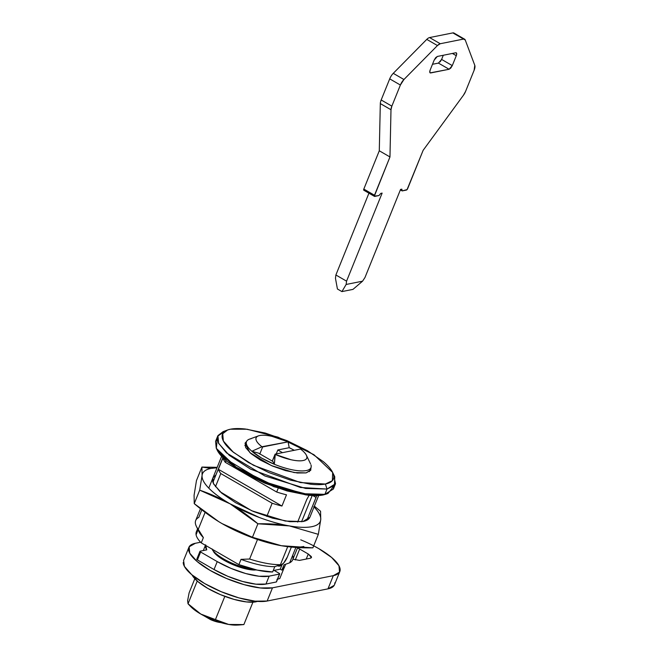 <?xml version="1.0" encoding="UTF-8"?>
<svg xmlns="http://www.w3.org/2000/svg" width="658" height="658" viewBox="0 0 658 658"><rect width="100%" height="100%" fill="white"/><g stroke="black" fill="none" stroke-linecap="round" stroke-linejoin="round"><path stroke-width="0.99" d="M299.464 560.402L292.942 559.185L299.464 560.402L310.518 558.19L299.464 560.402M306.25 559.045L308.273 554.02L311.522 557.556L310.518 558.19L311.39 556.66L308.273 554.02L306.25 559.045M295.269 559.958L299.678 549.052L308.273 554.02L299.678 549.052L295.269 559.958M297.482 547.95L299.678 549.052L297.482 547.941M300.747 539.848A48.585 14.789 -158 0 1 340.145 569.598A48.585 14.789 -158 0 1 333.31 575.66L327.972 588.861L267.148 601.034L272.486 587.824L333.31 575.66L327.972 588.861A48.585 14.789 22 0 0 334.815 582.799M183.212 562.532A48.585 14.789 22 0 0 216.383 589.584A48.585 14.789 22 0 0 267.148 601.034L272.486 587.824A48.585 14.789 -158 0 1 221.721 576.383A48.585 14.789 -158 0 1 188.55 549.331A48.585 14.789 -158 0 1 195.385 543.269L189.15 546.798L189.734 553.181L197.046 561.447L209.976 570.338L226.549 578.497L244.25 584.691L260.379 587.964L272.486 587.824L333.31 575.66L339.544 572.131L338.96 565.748L331.648 557.482L318.719 548.591L313.702 545.836M200.608 542.225L195.385 543.269L200.608 542.225M183.582 560.468L184.396 566.39L191.708 574.656L204.638 583.547L221.211 591.707L238.912 597.892L255.049 601.165L267.148 601.034L327.972 588.861L334.206 585.332M205.633 544.808L206.735 549.866A34.01 10.355 -158 0 1 205.461 545.317M279.033 573.233L274.123 570.396L279.033 573.233A1.497 0.452 -158 0 1 279.683 573.94A1.497 0.452 -158 0 1 279.486 574.072L276.286 581.993L265.964 584.057L269.163 576.137A40.368 12.288 -158 0 1 217.23 561.603L214.031 569.532L197.425 559.933L200.624 552.013L217.23 561.603L214.031 569.532A40.368 12.288 22 0 0 265.964 584.057L269.163 576.137L279.486 574.072L279.033 573.233M199.974 551.305L196.775 559.226A1.497 0.452 22 0 1 196.972 559.094L197.425 559.933L200.624 552.013A1.497 0.452 -158 0 1 199.974 551.305A1.497 0.452 -158 0 1 200.172 551.174L206.735 549.866L200.172 551.174L200.624 552.013L217.23 561.603L230.999 568.389L245.705 573.529L259.104 576.252L269.163 576.137L279.486 574.072L276.459 581.688M279.683 573.94L276.483 581.869A1.497 0.452 22 0 1 276.286 581.993L265.964 584.057L255.904 584.172L242.506 581.45L227.8 576.309L214.031 569.532L197.425 559.933A1.497 0.452 22 0 1 196.767 559.226M363.8 190.211A1.497 0.6 120 0 0 364.022 190.244L363.816 189.076A1.497 0.6 120 0 0 363.8 190.211L374.484 196.388A1.497 0.6 -60 0 0 374.698 196.413L378.934 195.566L380.842 193.362L382.134 193.107L346.56 281.163L335.884 274.986L335.465 278.293L337.422 288.994L341.921 291.593L337.422 288.994L335.465 278.293L335.884 274.986L346.56 281.163L346.141 284.462L341.921 291.593L352.976 289.38L362.574 281.172L364.993 277.47L362.574 281.172L346.141 284.462L346.56 281.163L382.134 193.107L380.842 193.362L378.934 195.566L374.336 196.133L389.964 156.949L390.992 109.746L391.855 106.144L400.385 85.03L403.938 79.511L437.447 45.55L440.251 43.732L463.545 39.069L465.239 39.99L474.788 65.339L474.114 70.291L465.584 91.396L463.421 95.262L423.143 150.312L407.08 189.586L402.161 190.919L401.857 189.159L400.566 189.422L364.993 277.47L400.566 189.422L401.857 189.159L402.161 190.919L400.377 189.891L402.161 190.919L406.397 190.072A1.497 0.6 -60 0 0 407.672 188.607L423.143 150.312L463.421 95.262A7.477 2.994 -60 0 0 465.584 91.396L474.114 70.291A7.477 2.994 -60 0 0 474.788 65.339L465.239 39.99A7.477 2.994 -60 0 0 464.622 39.2A7.477 2.994 -60 0 0 463.545 39.069L440.251 43.732L429.575 37.564L452.869 32.9A7.477 2.994 -60 0 1 454.563 33.821M430.677 72.948L429.822 72.454L430.677 72.948C429.649 72.964 429.485 71.985 430.168 70.019L434.173 60.117L437.348 56.448L455.78 52.763C456.808 52.747 456.973 53.726 456.29 55.691L452.391 53.438L456.29 55.691L456.693 53.462L455.78 52.763L437.348 56.448L435.654 57.674L434.173 60.117L430.168 70.019L429.764 72.248L430.677 72.948L449.11 69.263L450.804 68.037L452.285 65.594L456.29 55.691L452.285 65.594L441.617 59.426L443.295 55.256L441.617 59.426L452.285 65.594L449.11 69.263L430.143 72.89M335.884 274.986L368.932 193.181L335.884 274.986M374.476 196.38A1.497 0.6 -60 0 1 374.492 195.245L363.816 189.076L379.288 150.781L389.964 156.949L379.288 150.781L380.316 103.577L390.992 109.746A7.477 2.994 -60 0 1 391.855 106.144L381.179 99.967L389.709 78.861L400.385 85.03A7.477 2.994 -60 0 1 403.938 79.511L393.262 73.342L426.771 39.381L437.447 45.55A7.477 2.994 -60 0 1 440.251 43.732L429.575 37.564A7.477 2.994 120 0 0 426.771 39.381L437.447 45.55L403.938 79.511L393.262 73.342A7.477 2.994 120 0 0 389.709 78.861L400.385 85.03L391.855 106.144L381.179 99.967A7.477 2.994 120 0 0 380.316 103.577L390.992 109.746L389.964 156.949L374.492 195.245L363.816 189.076L379.288 150.781L380.316 103.577A7.477 2.994 -60 0 1 381.179 99.967L389.709 78.861A7.477 2.994 -60 0 1 393.262 73.342L426.771 39.381A7.477 2.994 -60 0 1 429.575 37.564L452.869 32.9L463.545 39.069L452.869 32.9A7.477 2.994 120 0 1 453.946 33.032L464.622 39.2M438.434 63.094L432.487 64.287L438.442 63.094L449.11 69.263L438.434 63.094L441.617 59.426L440.128 61.877M455.78 52.763L456.224 52.772M346.141 284.462L341.921 291.593L352.976 289.38L362.574 281.172L346.141 284.462M289.216 447.695A34.759 10.577 -158 0 1 294.282 450.302L289.216 447.695L288.072 441.855L289.216 447.695L277.824 449.973L289.216 447.695M311.218 466.456A34.759 10.577 -158 0 1 306.324 470.569A34.759 10.577 22 0 0 310.971 464.877M246.553 441.534L245.22 442.916L245.648 447.58L250.986 453.617L260.436 460.115L272.552 466.078L285.482 470.602L297.268 472.995L306.118 472.896L294.151 472.559L271.392 465.593L249.917 452.679L245.023 443.311L246.544 441.551M333.474 474.517L335.522 483.72L327.026 489.05L324.887 494.331L333.392 489.001L333.812 486.098L327.988 493.484L323.168 494.964L327.988 493.484M227.586 429.995L223.103 431.632L217.938 435.596L218.621 443.385L229.272 455.311L250.624 469.146L300.377 487.471L327.026 489.05L325.389 484.033L300.311 482.544L253.486 465.296L233.393 452.285L223.366 441.057L222.725 433.721L227.586 429.995L230.497 429.197L247.046 429.222L277.98 437.142L313.956 454.719L332.66 472.452L332.38 480.653L325.389 484.033L327.026 489.05L334.453 485.456L334.749 476.737L332.66 472.452M261.95 446.741A27.282 8.307 -158 0 1 258.372 435.909A27.282 8.307 -158 0 1 259.77 435.522A27.282 8.307 -158 0 1 288.072 441.855L261.95 446.741C258.38 443.985 256.398 441.567 255.995 439.503C255.592 437.43 256.85 436.106 259.77 435.522C262.739 434.93 266.835 435.218 272.075 436.386L288.072 441.855L262.649 446.938L259.77 454.078L262.649 446.938L261.95 446.741L251.85 451.265L261.95 446.741M249.39 439.19A34.759 10.577 22 0 0 251.85 451.265A34.759 10.577 -158 0 1 246.289 442.595A34.759 10.577 -158 0 1 251.167 438.697M203.618 615.608L210.634 619.663L213.102 619.935L210.634 619.663A13.456 4.096 22 0 0 220.915 622.608M222.898 457.664L212.953 482.289M201.825 509.827L198.749 517.443A52.327 15.924 -158 0 0 196.323 526.277L199.037 531.853M287.349 556.997L291.354 547.069L287.349 556.997A9.344 3.742 -60 0 1 279.403 566.176L283.639 563.1L287.349 556.997M301.578 521.769L312.188 495.523L301.578 521.769M312.287 495.268L316.07 497.456L306.858 520.239L316.753 495.614M292.662 555.385A52.327 15.924 -158 0 1 289.66 562.812L295.87 547.448L289.66 562.812L284.001 564.835L281.871 570.116L280.234 569.178L282.027 564.729L280.234 569.178L273.21 570.576L280.234 569.178L281.871 570.116A47.466 14.451 22 0 0 284.355 567.476L285.654 564.243M196.314 531.952A47.466 14.451 22 0 0 201.241 542.883L203.371 537.594A47.466 14.451 -158 0 1 198.19 529.271M199.02 531.812A47.466 14.451 22 0 0 203.371 537.594L198.247 529.345A52.327 15.924 -158 0 1 196.323 526.277M280.44 564.654L287.719 546.658L280.44 564.654A52.327 15.924 -158 0 1 249.612 559.029A52.327 15.924 22 0 0 280.44 564.654L274.789 566.678A47.466 14.451 -158 0 1 241.017 559.358L249.612 559.029L257.5 539.494L249.612 559.029L241.017 559.358L238.887 564.638L241.017 559.358A47.466 14.451 22 0 0 274.789 566.678L280.44 564.654M297.646 522.082L306.85 499.299L309.17 495.293L306.85 499.299L297.646 522.082M278.219 488.228L276.681 492.02A52.327 15.924 22 0 0 286.485 494.816L281.953 506.035A52.327 15.924 -158 0 1 272.149 503.238L266.811 516.448L272.149 503.238L220.784 473.554A52.327 15.924 -158 0 1 218.357 469.286L222.889 458.058A52.327 15.924 22 0 0 225.324 462.335L226.031 460.584L225.324 462.335L276.681 492.02L278.219 488.228M283.952 568.249L279.79 578.555L283.952 568.249M292.711 559.752A52.327 15.924 22 0 1 289.66 562.812L284.001 564.835L281.871 570.116L284.585 566.67M195.697 520.503A52.327 15.924 22 0 0 198.247 529.345L205.115 512.343L198.247 529.345L203.371 537.594L201.241 542.883L238.887 564.638A47.466 14.451 22 0 0 272.651 571.966L274.789 566.678L272.651 571.966L257.27 570.116L238.887 564.638L201.241 542.883C198.231 539.831 196.52 537.125 196.092 534.757L198.033 529.789M215.454 486.764L220.784 473.554L215.454 486.764M203.7 615.658L210.634 619.663L220.948 622.616M282.479 452.663L277.824 449.973L276.237 453.913L277.824 449.973L282.479 452.663M275.274 454.439L274.337 464.26A34.759 10.577 22 0 0 306.324 470.569A34.759 10.577 -158 0 1 274.337 464.26A34.759 10.577 -158 0 1 251.85 451.265L258.52 453.132L272.782 461.373L274.337 464.26L261.604 458.058L251.85 451.265L258.52 453.132L272.782 461.373L274.337 464.26L275.11 454.135L300.525 449.052A27.282 8.307 -158 0 1 306.669 455.961A27.282 8.307 -158 0 1 303.058 460.542A27.282 8.307 -158 0 1 275.274 454.439L272.272 461.151L275.11 454.135L300.525 449.052C304.251 451.873 306.348 454.341 306.809 456.463C307.278 458.593 306.028 459.95 303.058 460.542C300.138 461.126 296.125 460.855 291 459.728L275.274 454.439M230.497 429.197C234.412 428.416 239.38 428.358 245.401 429.024L265.248 433.054L287.036 440.671L307.434 450.714L323.349 461.661C327.668 465.321 330.661 468.71 332.348 471.835C334.034 474.961 334.272 477.576 333.063 479.69C331.862 481.804 329.304 483.252 325.389 484.033C321.482 484.814 316.514 484.872 310.494 484.206L290.639 480.175L268.859 472.559L248.453 462.516L232.545 451.569C228.227 447.909 225.225 444.52 223.547 441.395C221.861 438.269 221.623 435.654 222.823 433.54C224.033 431.426 226.591 429.978 230.497 429.197M310.839 469.976L306.118 472.896L310.675 470.314L311.004 467.583M217.107 449.949L217.502 450.73C219.246 453.971 222.363 457.491 226.837 461.283L243.345 472.633L264.516 483.054L287.118 490.958L307.714 495.145C313.956 495.836 319.114 495.778 323.168 494.964L326.615 493.985M216.342 448.369L217.173 450.088L236.584 468.48L273.909 486.723L306.003 494.939L323.168 494.964L324.887 494.331L307.311 494.298L274.444 485.884L236.214 467.205L216.342 448.369L217.272 439.018L215.569 441.395L216.252 448.197L224.32 458.149L262.756 481.261L303.47 493.73L324.887 494.331L327.026 489.05L305.608 488.45L264.886 475.973L226.451 452.869L218.39 442.916L217.699 436.114L225.562 430.916M279.79 578.555L276.952 579.361M212.822 550.54L216.984 555.385L224.049 560.246L233.105 564.696L242.769 568.076L251.578 569.869L256.752 570.001M213.76 552.062A26.534 8.077 22 0 0 254.621 570.067M253.947 569.335A28.031 8.529 -158 0 1 212.978 550.433M212.189 549.208A28.031 8.529 22 0 0 253.47 569.293M222.889 458.058L218.357 469.286L281.953 506.035L286.485 494.816A52.327 15.924 -158 0 1 276.681 492.02L225.324 462.335A52.327 15.924 -158 0 1 222.889 458.058M218.357 469.286A52.327 15.924 22 0 0 220.784 473.554L272.149 503.238A52.327 15.924 22 0 0 281.953 506.035L218.357 469.286M312.772 495.548L316.07 497.456M278.301 566.119A9.344 3.742 -60 0 1 277.643 565.658L279.403 566.176M190.442 606.331L200.78 614.046L188.04 603.773L187.612 600.705L189.093 592.907L194.826 578.711L189.093 592.907L187.612 600.705L188.04 603.773L197.227 581.03L188.04 603.773L200.78 614.046L215.437 619.606L228.704 624.45L243.871 624.574L238.977 624.993L228.704 624.45A29.898 9.105 22 0 0 236.724 625.1L238.722 625.01M190.557 606.446A29.898 9.105 22 0 0 200.78 614.046A29.898 9.105 22 0 0 228.704 624.45L215.437 619.606L224.822 596.37L215.437 619.606L200.78 614.046L214.623 620.51L228.704 624.45L237.193 625.075M243.871 624.574L252.919 602.185L243.871 624.574M255.855 601.831L246.544 601.938L234.133 599.422L220.52 594.659L207.763 588.375L197.819 581.54L192.087 574.969A37.374 11.375 22 0 0 220.266 594.552A37.374 11.375 22 0 0 255.855 601.831L257.5 601.396M213.784 518.471L218.711 521.621A63.538 19.337 22 0 0 222.075 523.62L252.45 537.282L257.903 523.793L252.45 537.282L275.307 544.495L281.394 545.721C272.05 544.084 262.073 541.295 251.479 537.347L222.075 523.62A63.538 19.337 22 0 0 275.044 544.446A63.538 19.337 22 0 0 281.394 545.721A63.538 19.337 22 0 0 303.815 546.485A63.538 19.337 -158 0 1 281.394 545.721C290.746 547.349 301.249 548.056 312.895 547.834L318.34 534.345L312.895 547.834L281.394 545.721L252.45 537.282C241.206 533.375 231.073 528.826 222.075 523.62C213.069 518.414 203.791 511.751 194.242 503.641L194.085 495.252L196.471 480.554L201.924 467.065L202.08 475.446A63.538 19.337 -158 0 1 210.996 468.414L201.924 467.065L202.08 475.446L199.695 490.152C210.938 494.059 221.072 498.608 230.078 503.814C239.076 509.021 248.354 515.675 257.903 523.793C269.55 523.571 280.045 524.278 289.397 525.915L318.34 534.345L320.734 519.647L320.569 511.258L314.368 506.158M213.176 477.354C212.123 479.205 212.337 481.5 213.809 484.23L221.68 493.13L235.605 502.712L253.453 511.496L272.519 518.159L289.89 521.687L302.927 521.539L285.284 521.046L251.751 510.772L220.101 491.748L213.463 483.548L212.896 477.947L215.956 474.862M215.421 519.54A63.538 19.337 22 0 0 218.719 521.621L194.242 503.641L199.695 490.152L194.242 503.641L194.085 495.252L196.471 480.554L201.924 467.065L210.996 468.414L217.008 467.756A63.538 19.337 -158 0 0 210.996 468.414C205.403 469.532 202.425 471.876 202.08 475.446L199.695 490.152L230.078 503.814C221.072 498.608 214.064 493.475 209.063 488.409C204.07 483.342 201.743 479.024 202.08 475.446A63.538 19.337 -158 0 0 230.078 503.814L257.903 523.793L289.397 525.915C280.045 524.278 270.076 521.49 259.474 517.542L230.078 503.814A63.538 19.337 -158 0 0 289.397 525.915L318.34 534.345L320.734 519.647C320.388 523.217 317.419 525.561 311.818 526.68C306.225 527.798 298.748 527.543 289.397 525.915A63.538 19.337 -158 0 0 320.734 519.647L320.569 511.258M313.751 506.685C318.752 511.751 321.079 516.069 320.734 519.647A63.538 19.337 -158 0 0 314.031 506.973M318.661 495.532L309.885 517.237L302.927 521.539C306.348 520.856 308.586 519.59 309.638 517.739M217.181 467.336L201.924 467.065M188.887 547.349L183.549 560.55M339.808 571.58L334.478 584.789M205.428 545.301L203.314 550.549M309.35 471.679L310.971 467.657M333.392 489.001L335.522 483.72M258.438 435.884L249.472 439.157M197.573 528.835L196.323 531.919M195.689 520.527L200.451 508.741M208.783 488.121L221.623 456.331M292.72 559.728L297.638 547.563M310.551 463.841L306.381 455.254M215.569 441.395L217.699 436.114M244.891 445.639L246.52 441.617M212.855 550.598L212.016 548.879M187.966 603.707L190.549 606.446"/></g></svg>
